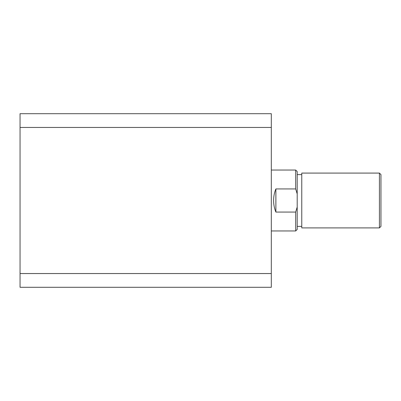 <?xml version="1.0" encoding="UTF-8"?>
<svg xmlns="http://www.w3.org/2000/svg" width="401" height="401" viewBox="0 0 401 401"><rect width="100%" height="100%" fill="white"/><g stroke="black" fill="none" stroke-linecap="round" stroke-linejoin="round"><path stroke-width="0.6" d="M20.05 273.552L20.05 127.448L271.312 127.448L271.312 273.552L20.05 273.552L20.05 287.296L271.312 287.296L271.312 273.552M271.312 127.448L271.312 113.704L20.05 113.704L20.05 127.448M379.426 173.092L380.95 174.61L380.95 226.39L379.426 227.908L379.426 173.092L301.768 173.092L301.768 227.908L379.426 227.908M271.312 230.956L295.672 230.956L295.672 212.074L275.878 212.074C274.364 208.365 273.602 204.505 273.592 200.5C273.602 196.495 274.364 192.635 275.878 188.926L295.672 188.926L295.672 170.044L271.312 170.044M295.672 170.044L297.196 171.568L297.196 193.909L295.672 188.926M295.672 212.074L297.196 207.091L297.196 193.909M297.196 207.091L297.196 229.432L295.672 230.956M275.878 212.074L275.878 188.926M301.768 226.39L297.196 226.39M301.768 174.61L297.196 174.61"/></g></svg>
